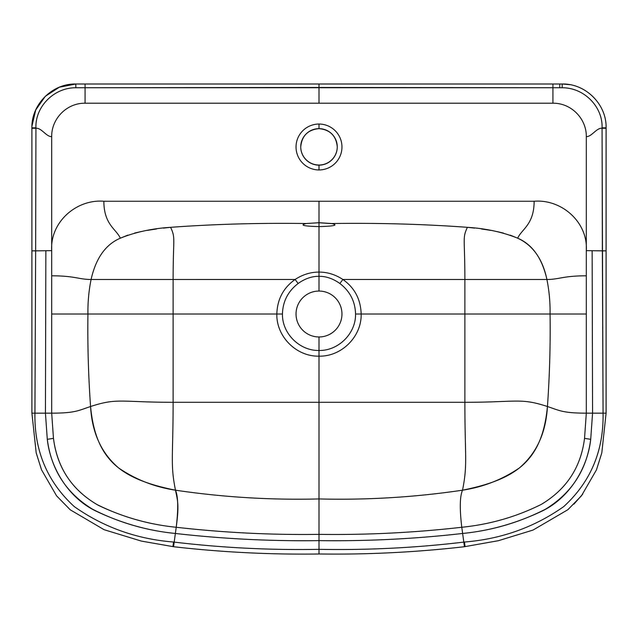 <?xml version="1.0" encoding="UTF-8"?>
<svg xmlns="http://www.w3.org/2000/svg" width="638" height="638" viewBox="0 0 638 638"><rect width="100%" height="100%" fill="white"/><g stroke="black" fill="none" stroke-linecap="round" stroke-linejoin="round"><path stroke-width="0.96" d="M319 274.994L319 273.622L319 274.994M319 272.083L319 263.167L319 272.083C310.634 272.075 302.667 274.539 295.115 279.476L298.137 283.495C288.041 291.239 282.809 301.415 282.443 314.016C282.044 333.451 299.597 350.9 319 350.477C338.403 350.9 355.956 333.451 355.557 314.016C355.191 301.415 349.959 291.239 339.863 283.495C333.1 278.662 326.146 276.262 319 276.286L319 291.056A22.96 22.96 0 0 0 296.04 314.016A22.96 22.96 0 0 0 319 336.968A22.96 22.96 0 0 0 341.96 314.016A22.96 22.96 0 0 0 319 291.056A22.96 22.96 0 0 1 341.96 314.016A22.96 22.96 0 0 1 319 336.968L319 350.477L319 336.968A22.96 22.96 0 0 1 296.04 314.016A22.96 22.96 0 0 1 319 291.056L319 276.286C311.846 276.262 304.892 278.67 298.137 283.495C304.892 278.67 311.846 276.262 319 276.286L319 272.083L319 276.286C326.146 276.262 333.1 278.662 339.863 283.495L342.885 279.476C335.333 274.539 327.374 272.075 319 272.083L319 226.602C303.648 226.187 299.397 225.166 306.248 223.523C259.746 222.853 214.528 224.121 170.593 227.319C175.761 238.341 173.121 237.296 173.121 279.492L295.115 279.476C283.384 287.786 277.291 299.302 276.836 314.016L173.121 314.016L173.121 402.299L319 402.299L319 356.156C341.577 356.73 361.754 336.537 361.164 314.016C360.709 299.286 354.616 287.778 342.885 279.476L339.863 283.495C349.959 291.239 355.191 301.415 355.557 314.016L464.879 314.016L464.879 279.492L342.885 279.476C354.616 287.778 360.709 299.286 361.164 314.016L464.879 314.016L464.879 402.299L319 402.299L319 356.156C296.423 356.73 276.254 336.553 276.836 314.016C276.254 336.553 296.423 356.73 319 356.156L319 350.477C299.597 350.9 282.044 333.451 282.443 314.016L276.836 314.016L282.443 314.016C282.809 301.415 288.041 291.239 298.137 283.495L295.115 279.476C283.384 287.786 277.291 299.302 276.836 314.016L173.121 314.016L173.121 279.492L295.115 279.476C302.667 274.539 310.634 272.075 319 272.083L319 226.602C334.352 226.187 338.603 225.166 331.752 223.523C378.254 222.853 423.472 224.121 467.407 227.319C462.239 238.341 464.879 237.296 464.879 279.492L342.885 279.476C335.333 274.539 327.374 272.075 319 272.083M319 350.477L319 356.156C341.577 356.73 361.754 336.537 361.164 314.016L355.557 314.016C355.956 333.451 338.403 350.9 319 350.477M510.185 235.135L517.665 238.189C532.387 244.458 542.133 258.231 546.918 279.492L464.879 279.492C464.879 237.296 462.239 238.341 467.407 227.319L474.568 228.117M481.467 228.978L490.797 230.39M496.779 231.53L503.462 233.093M550.068 314.016C550.251 302.38 549.198 290.872 546.918 279.492L464.879 279.492L464.879 314.016L586.314 314.016L586.314 275.807C563.035 275.807 559.048 279.492 546.918 279.492C549.198 290.872 550.251 302.38 550.068 314.016C550.498 344.895 549.621 375.734 547.436 406.518C559.319 410.401 562.517 413.153 586.314 413.153L592.566 413.153L592.144 250.718L586.314 250.654L586.314 413.153L586.314 314.016L550.068 314.016C550.498 344.895 549.621 375.734 547.436 406.518C520.377 397.665 517.274 402.299 464.879 402.299L464.879 314.016L550.068 314.016M127.815 235.135L120.335 238.189C135.288 232.128 152.043 228.508 170.593 227.319C214.528 224.121 259.746 222.853 306.248 223.523L319 222.71L319 201.249L534.134 201.249C561.823 198.984 588.092 222.359 586.314 250.654L586.314 136.612C591.601 136.931 596.618 127.632 602.065 128.262L603.062 413.153C603.763 450.779 590.652 481.929 563.729 506.596C534.357 527.291 501.269 539.102 464.464 542.021L463.81 542.109L462.63 533.464C489.92 530.8 516.565 523.264 542.563 510.839C569.495 497.72 587.646 467.965 590.708 439.311L584.536 438.37C580.923 467.311 566.488 489.33 541.231 504.427C516.309 516.836 489.832 524.452 461.784 527.267C459.575 508.781 459.823 496.42 462.518 490.191C467.75 464.193 464.879 457.526 464.879 402.299C517.274 402.299 520.377 397.665 547.436 406.518C542.276 460.317 517.139 479.162 462.518 490.191C414.995 497.241 367.161 500.152 319 498.94L319 402.299L464.879 402.299C464.879 457.526 467.75 464.193 462.518 490.191C483.11 487.089 502.01 479.712 519.228 468.069C536.566 453.363 545.969 432.851 547.436 406.518C559.319 410.401 562.517 413.153 586.314 413.153L584.536 438.37C580.923 467.311 566.488 489.33 541.231 504.427C516.309 516.836 489.832 524.452 461.784 527.267L462.63 533.464C491.882 530.569 519.491 522.482 545.442 509.212C571.68 493.166 586.769 469.863 590.708 439.311L592.566 413.153L592.144 250.718L586.314 250.654L586.314 275.807C563.035 275.807 559.048 279.492 546.918 279.492C542.651 259.004 532.897 245.231 517.665 238.189C502.712 232.128 485.957 228.508 467.407 227.319C423.472 224.121 378.254 222.853 331.752 223.523L319 222.71L319 201.249L103.866 201.249C76.177 198.984 49.908 222.359 51.686 250.654L51.686 275.807C74.965 275.807 78.953 279.492 91.082 279.492L173.121 279.492L173.121 314.016L87.932 314.016C87.502 344.895 88.379 375.734 90.564 406.518C95.724 460.317 120.861 479.162 175.482 490.191C223.005 497.241 270.839 500.152 319 498.94L319 402.299L173.121 402.299C173.121 457.526 170.25 464.193 175.482 490.191C170.25 464.193 173.121 457.526 173.121 402.299C120.726 402.299 117.623 397.665 90.564 406.518C117.623 397.665 120.726 402.299 173.121 402.299L173.121 314.016L87.932 314.016C87.749 302.38 88.802 290.872 91.082 279.492C88.802 290.872 87.749 302.38 87.932 314.016L51.686 314.016L51.686 275.807L51.686 413.153L45.434 413.153L45.856 250.718L51.686 250.654L51.686 275.807C74.965 275.807 78.953 279.492 91.082 279.492C95.867 258.231 105.613 244.458 120.335 238.189C116.283 229.106 103.866 224.584 103.866 201.249C103.866 224.584 116.283 229.106 120.335 238.189C105.613 244.458 95.867 258.231 91.082 279.492L173.121 279.492C173.121 237.296 175.761 238.341 170.593 227.319L163.432 228.117M156.533 228.978L147.203 230.39M141.221 231.53L134.538 233.093M534.134 201.249C534.134 224.584 521.717 229.106 517.665 238.189C521.717 229.106 534.134 224.584 534.134 201.249C561.823 198.984 588.1 222.359 586.314 250.654L586.314 136.612C586.585 118.995 571.52 102.965 552.923 103.212L85.077 103.212C66.48 102.965 51.415 118.995 51.686 136.612L51.686 250.654C49.908 222.359 76.177 198.984 103.866 201.249L534.134 201.249M332.829 223.699L319 222.758L330.931 223.459M319 222.71L306.248 223.523C299.397 225.166 303.648 226.187 319 226.602L319 221.976L319 226.602C334.352 226.187 338.603 225.166 331.752 223.523M307.205 223.428L319 222.758M319 169.947A22.96 22.952 0 0 1 296.04 146.995A22.96 22.952 0 0 1 319 124.043A22.96 22.952 0 0 1 341.96 146.995A22.96 22.952 0 0 1 319 169.947A22.96 22.952 0 0 1 296.04 146.995A22.96 22.952 0 0 1 319 124.043L319 128.637A18.263 18.255 180 0 0 300.737 146.892A18.263 18.255 180 0 0 319 165.154L319 169.947L319 165.154A18.263 18.255 180 0 0 337.263 146.892A18.263 18.255 180 0 0 319 128.637L319 124.043A22.96 22.952 0 0 1 341.96 146.995A22.96 22.952 0 0 1 319 169.947M319 103.212L319 87.47L85.077 87.717L85.077 103.212L319 103.212L319 87.47L552.923 87.717L552.923 103.212L319 103.212M552.923 103.212C571.52 102.965 586.585 118.995 586.314 136.612C591.601 136.931 596.618 127.632 602.065 128.262L602.073 127.847C602.87 106.889 584.272 87.629 562.174 87.749L552.923 87.717L552.923 103.212M45.434 413.153L45.856 250.718L51.686 250.654L51.686 136.612C46.486 136.987 41.422 127.664 35.935 128.262L35.927 127.855C35.122 106.865 53.744 87.629 75.826 87.749L85.077 87.717L85.077 84.009L552.923 84.009L552.923 87.717L562.174 87.749C584.272 87.629 602.87 106.889 602.073 127.847L606.092 127.839L606.092 250.854L592.144 250.718L602.36 250.854L602.073 127.847L606.092 127.839C606.762 104.417 585.485 83.355 562.174 84.009L75.826 84.009L75.826 87.749L85.077 87.717L85.077 103.212C66.48 102.965 51.415 118.995 51.686 136.612C46.486 136.987 41.422 127.664 35.935 128.262L35.64 250.854L31.9 250.854L31.9 413.153L34.938 413.153C34.237 450.779 47.348 481.929 74.271 506.596C103.643 527.291 136.731 539.102 173.536 542.021L174.19 542.109L175.37 533.464C146.118 530.569 118.508 522.482 92.558 509.212C66.32 493.166 51.231 469.863 47.292 439.311L45.434 413.153L51.686 413.153L53.464 438.37C57.077 467.311 71.512 489.33 96.769 504.427C121.691 516.836 148.168 524.452 176.216 527.267C223.747 532.674 271.341 535.043 319 534.365L319 498.94C367.161 500.152 414.995 497.241 462.518 490.191C459.823 496.42 459.575 508.781 461.784 527.267C414.253 532.674 366.659 535.043 319 534.365L319 498.94C270.839 500.152 223.005 497.241 175.482 490.191C177.635 500.894 179.302 504.634 176.216 527.267C178.425 508.781 178.177 496.42 175.482 490.191C154.89 487.089 135.99 479.712 118.772 468.069C101.434 453.363 92.032 432.851 90.564 406.518C78.681 410.401 75.483 413.153 51.686 413.153L51.686 314.016L87.932 314.016C87.502 344.895 88.379 375.734 90.564 406.518C78.681 410.401 75.483 413.153 51.686 413.153L53.464 438.37L47.292 439.311L45.434 413.153L31.908 413.153L36.191 452.876L41.526 469.807L56.567 495.838L70.244 509.81L104.114 529.707L141.389 541.096L173.56 546.718L175.37 533.464C148.08 530.8 121.435 523.264 95.437 510.839C68.505 497.72 50.354 467.965 47.292 439.311L53.464 438.37C57.332 468.204 72.325 490.526 98.435 505.36C123.238 517.251 149.164 524.556 176.216 527.267L175.37 533.464L176.216 527.267C223.747 532.674 271.341 535.043 319 534.365L319 540.617C270.943 541.287 223.069 538.903 175.37 533.464C223.069 538.903 270.943 541.287 319 540.617C367.057 541.287 414.931 538.903 462.63 533.464L461.784 527.267C414.253 532.674 366.659 535.043 319 534.365L319 549.334C367.52 550.243 415.793 547.827 463.81 542.109L462.63 533.464C414.931 538.903 367.057 541.287 319 540.617L319 549.334C270.48 550.243 222.207 547.827 174.19 542.109L173.568 546.694M602.328 413.153L592.566 413.153L602.328 413.153M590.708 439.311L592.566 413.153L586.314 413.153L584.536 438.37L590.708 439.311M319 549.334L319 553.967C367.655 554.693 416.135 552.261 464.44 546.718L463.81 542.109C415.793 547.827 367.52 550.243 319 549.334C270.48 550.243 222.207 547.827 174.19 542.109L173.552 542.021C136.731 539.102 103.643 527.291 74.271 506.596C47.348 481.929 34.237 450.779 34.93 413.153L35.64 250.854L34.938 413.153L35.672 413.153M172.906 546.606L173.552 542.021L172.906 546.622M377.744 314.016L404.604 314.016M269.403 314.016L260.256 314.016L269.403 314.016M245.678 314.016L227.471 314.016M559.765 87.135L559.765 84.009L559.765 87.135M78.235 84.009L75.826 84.009L78.235 84.009M75.699 84.009C52.308 83.466 31.302 104.425 31.9 127.839L35.927 127.855L35.935 128.262L31.9 128.262L31.908 127.839L35.927 127.839C35.122 106.865 53.744 87.629 75.826 87.749L75.826 84.009L59.31 87.223L45.322 96.306L35.744 109.927L31.948 126.117M45.856 250.718L35.64 250.854L45.856 250.718M85.077 87.717L552.923 87.717L552.923 84.009L319 84.009L319 87.47L319 84.009L75.826 84.009M35.64 250.854L31.9 250.854L31.9 128.262L35.935 128.262L35.64 250.854M562.174 87.749L562.174 84.009L562.174 87.749M562.293 84.009L569.838 84.679M464.44 546.718L498.43 540.689L533.065 530.05L567.9 509.69L581.489 495.766L596.442 469.887L601.801 452.916L606.1 413.153L606.092 250.854L606.092 413.153L603.062 413.153L602.36 250.854L606.1 250.854L606.1 128.262L602.065 128.262L606.1 128.262L606.1 127.839C606.698 104.425 585.692 83.474 562.301 84.009M464.432 546.694L463.81 542.109L464.448 542.021L465.094 546.606L464.448 542.021C501.269 539.102 534.357 527.291 563.729 506.596C590.652 481.929 603.763 450.779 603.07 413.153L606.092 413.153M573.929 504.14L582.725 494.147M337.263 146.828A18.263 18.255 0 0 1 319 165.027L319 165.154A18.263 18.255 180 0 0 337.263 146.892C336.178 135.806 330.093 129.721 319 128.637A18.263 18.255 180 0 0 300.737 146.892A18.263 18.255 180 0 0 319 165.154L319 165.027A18.263 18.255 0 0 1 300.737 146.828M305.171 223.699L306.854 223.507M173.56 546.718C221.864 552.261 270.345 554.693 319 553.991M31.9 127.839L31.9 413.153M319 128.637C307.907 129.721 301.822 135.806 300.737 146.892"/></g></svg>
